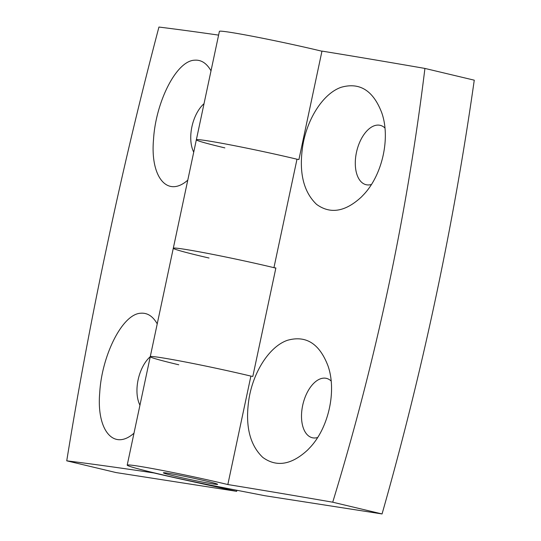<?xml version="1.0" encoding="UTF-8"?>
<svg xmlns="http://www.w3.org/2000/svg" width="541" height="541" viewBox="0 0 541 541"><rect width="100%" height="100%" fill="white"/><g stroke="black" fill="none" stroke-linecap="round" stroke-linejoin="round"><path stroke-width="0.81" d="M211.01 70.83C206.676 63.236 201.225 59.693 194.659 60.193C176.089 60.714 155.565 102.756 153.516 139.625C150.175 176.772 167.237 198.29 187.774 180.146M204.031 103.669A30.506 16.872 -76.6 0 0 193.725 152.149M178.76 364.776A64.717 2.374 12 0 1 150.256 356.681A64.717 2.374 12 0 1 185.103 361.936A64.717 2.374 12 0 1 250.889 376.103A1325.714 48.582 12 0 1 252.823 376.421L275.876 267.978A1325.714 48.582 12 0 0 273.942 267.66A64.717 2.374 12 0 0 208.157 253.492A64.717 2.374 12 0 0 173.303 248.238A64.717 2.374 12 0 1 209.225 253.695A64.717 2.374 12 0 1 275.842 268.12M236.904 490.274L236.674 491.329L177.448 478.305A67.95 2.489 12 0 1 154.036 472.969L154.063 472.827M224.86 147.889A64.717 2.374 12 0 1 196.356 139.794A64.717 2.374 12 0 1 231.203 145.049A64.717 2.374 12 0 1 296.989 159.216L273.942 267.66M218.605 35.118A1325.768 48.582 12 0 0 158.939 27.05C141.607 92.714 125.735 158.831 111.331 225.394L103.723 261.175C89.82 327.792 77.491 394.342 66.739 460.824L116.051 472.563L236.674 491.329M66.739 460.824A1325.768 48.582 12 0 1 154.036 472.969M157.228 323.863C152.893 316.269 147.443 312.725 140.876 313.225C122.3 313.753 101.782 355.789 99.733 392.658C96.393 429.811 113.454 451.322 133.992 433.185M209.029 258.023A64.717 2.374 12 0 1 173.303 248.238L219.403 31.351A64.717 2.374 12 0 1 255.325 36.815A64.717 2.374 12 0 1 321.942 51.233M127.203 465.125A64.717 2.374 12 0 1 162.057 470.379A64.717 2.374 12 0 1 227.842 484.547A1325.714 48.582 12 0 1 332.722 502.204L382.061 513.95L265.029 495.745L217.272 486.46A64.717 2.374 12 0 1 127.203 465.125L150.256 356.681A30.506 16.872 -76.6 0 0 139.943 405.182M332.722 502.204C376.232 359.833 406.96 215.237 424.922 68.43L474.261 80.176A1812.093 1002.121 -76.6 0 1 382.061 513.95M196.356 139.794A64.717 2.374 12 0 1 231.203 145.049A64.717 2.374 12 0 1 296.989 159.216A1325.714 48.582 12 0 1 298.923 159.534L321.976 51.091A1325.714 48.582 12 0 1 424.922 68.43M175.311 476.215A27.733 1.014 12 0 1 163.375 472.814A27.733 1.014 12 0 1 190.716 477.588A27.733 1.014 12 0 1 217.631 484.344A27.733 1.014 12 0 1 203.139 482.18A27.733 1.014 12 0 1 175.311 476.215A27.733 1.014 -168 0 0 203.139 482.18A27.733 1.014 -168 0 0 217.631 484.344A27.733 1.014 -168 0 0 190.716 477.588A27.733 1.014 -168 0 0 163.375 472.814A27.733 1.014 -168 0 0 175.311 476.215M363.836 194.435C382.514 174.642 390.649 137.529 381.703 112.629C373.162 90.475 359.65 82.029 341.168 87.29C323.302 93.437 307.464 118.317 302.913 144.853C298.646 171.707 303.19 191.541 316.553 204.356C330.267 214.344 345.199 211.896 361.354 197.032L363.836 194.435M173.303 248.238L150.256 356.681A64.717 2.374 12 0 1 185.103 361.936A64.717 2.374 12 0 1 250.889 376.103L227.842 484.547M310.054 447.468C328.732 427.674 336.86 390.561 327.914 365.662C319.373 343.508 305.861 335.062 287.379 340.323C269.519 346.47 253.675 371.356 249.13 397.885C244.857 424.739 249.408 444.574 262.77 457.388C276.485 467.377 291.416 464.935 307.572 450.065L310.054 447.468M371.376 184.495A30.506 16.872 103.4 0 1 366.095 184.704A30.506 16.872 103.4 0 1 356.451 152.427A30.506 16.872 103.4 0 1 380.228 125.343A30.506 16.872 103.4 0 1 384.922 127.974M317.594 437.527A30.506 16.872 103.4 0 1 312.306 437.737A30.506 16.872 103.4 0 1 302.669 405.459A30.506 16.872 103.4 0 1 326.446 378.375A30.506 16.872 103.4 0 1 331.133 381.006"/></g></svg>
